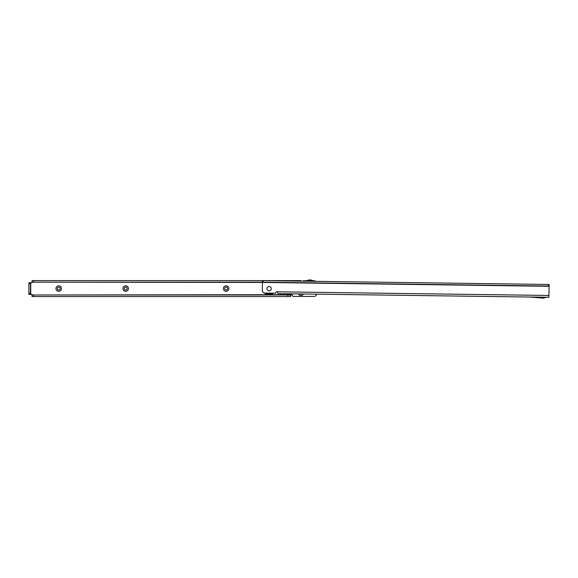 <?xml version="1.0" encoding="UTF-8"?>
<svg xmlns="http://www.w3.org/2000/svg" width="578" height="578" viewBox="0 0 578 578"><rect width="100%" height="100%" fill="white"/><g stroke="black" fill="none" stroke-linecap="round" stroke-linejoin="round"><path stroke-width="0.87" d="M55.972 288.574A2.745 2.745 0 0 1 58.725 285.828A2.745 2.745 0 0 1 61.47 288.574A2.745 2.745 0 0 1 58.725 291.319A2.745 2.745 0 0 1 55.972 288.574M60.163 288.574A1.438 1.438 0 0 0 58.725 287.136A1.438 1.438 0 0 0 57.287 288.574A1.438 1.438 0 0 0 58.725 290.012A1.438 1.438 0 0 0 60.163 288.574M122.948 288.574A2.745 2.745 0 0 1 125.693 285.828A2.745 2.745 0 0 1 128.439 288.574A2.745 2.745 0 0 1 125.693 291.319A2.745 2.745 0 0 1 122.948 288.574M127.131 288.574A1.438 1.438 0 0 0 125.693 287.136A1.438 1.438 0 0 0 124.256 288.574A1.438 1.438 0 0 0 125.693 290.012A1.438 1.438 0 0 0 127.131 288.574M223.397 288.574A2.745 2.745 0 0 1 226.143 285.828A2.745 2.745 0 0 1 228.895 288.574A2.745 2.745 0 0 1 226.143 291.319A2.745 2.745 0 0 1 223.397 288.574M227.588 288.574A1.438 1.438 0 0 0 226.143 287.136A1.438 1.438 0 0 0 224.705 288.574A1.438 1.438 0 0 0 226.143 290.012A1.438 1.438 0 0 0 227.588 288.574M30.468 282.685L30.468 293.414L28.9 293.414L28.9 282.685L31.624 282.685A1.048 1.048 0 0 0 32.31 282.425L32.664 282.165M32.664 294.982L32.31 294.722A1.048 1.048 0 0 0 31.624 294.462L28.9 294.462L28.9 293.414M30.468 294.462L30.468 293.414M263.12 280.619L263.098 282.187L548.37 286.038L548.392 284.47L262.412 280.612L262.39 282.18L33.611 282.165L33.611 280.597L300.965 280.597L301.059 281.132M33.611 282.165L32.036 282.165L32.036 280.597L33.611 280.597M300.965 281.132L300.965 280.597M287.88 294.982L32.036 294.982L32.036 296.55L290.496 296.55L290.496 294.982L287.88 294.982L287.88 296.55M303.421 293.985A2.745 2.745 0 0 1 298.472 293.913M316.636 294.159A2.615 2.615 0 0 1 314.042 296.42L292.829 296.42L292.591 295.69A1.048 1.048 0 0 0 291.146 294.722L290.496 294.982M312.893 280.727L314.042 280.727A2.615 2.615 0 0 1 315.711 281.327M303.053 281.161L303.291 280.727L306.817 280.727M300.134 293.935A1.438 1.438 0 0 0 301.759 293.956M32.419 294.982L267.311 294.722M270.901 294.722L291.146 294.722L290.496 296.485M262.412 280.612L262.39 282.44L32.419 282.165M309.859 279.94A6.279 6.279 0 0 0 306.087 281.197A6.279 6.279 0 0 1 313.76 281.305A6.279 6.279 0 0 0 309.859 279.94A6.279 6.279 0 0 1 313.76 281.305A6.279 6.279 0 0 0 309.859 279.94M266.935 288.675A2.175 2.175 0 0 1 269.138 286.536A2.175 2.175 0 0 1 271.277 288.733A2.175 2.175 0 0 1 269.081 290.879A2.175 2.175 0 0 1 266.935 288.675A2.175 2.175 0 0 0 269.081 290.879A2.175 2.175 0 0 0 271.277 288.733A2.175 2.175 0 0 0 269.138 286.536A2.175 2.175 0 0 0 266.935 288.675M529.997 297.041L277.939 293.638L277.418 291.803A1.048 1.048 0 0 0 275.858 292.692L275.699 293.212L264.861 293.068A2.615 2.615 0 0 1 262.282 290.416L262.39 282.44L549.078 286.305L549.1 284.477L548.392 284.47M549.078 286.305L548.927 297.294L546.167 297.258M262.39 282.18L263.098 282.187M548.37 286.038L549.078 286.045L549.1 284.477M529.947 297.02L546.217 297.236L544.129 297.966A1.618 1.618 0 0 1 543.573 298.06L542.012 298.038A1.618 1.618 0 0 1 541.897 298.031L529.947 297.02M266.834 293.097A4.942 4.942 0 0 0 271.263 293.154M271.32 293.154A4.971 4.971 0 0 1 266.776 293.097M273.502 293.183A6.279 6.279 0 0 1 269.023 294.982A6.279 6.279 0 0 0 273.502 293.183M264.572 293.053A6.279 6.279 0 0 0 269.023 294.982A6.279 6.279 0 0 1 264.572 293.053A6.279 6.279 0 0 0 269.023 294.982A6.279 6.279 0 0 1 264.572 293.053M30.468 283.733L28.9 283.733M298.349 281.096L298.349 280.597M33.611 294.982L33.611 296.55M30.728 282.685L30.728 294.462M313.124 281.291A5.91 5.91 0 0 0 306.723 281.204M548.948 295.459L277.418 291.803M267.224 293.104A4.783 4.783 0 0 0 270.872 293.147M271.068 293.154A4.862 4.862 0 0 1 267.029 293.097M266.985 293.097A4.877 4.877 0 0 0 271.111 293.154M266.892 293.097A4.92 4.92 0 0 0 271.205 293.154M271.169 293.154A4.906 4.906 0 0 1 266.928 293.097M265.121 293.075A5.91 5.91 0 0 0 272.975 293.176"/></g></svg>
